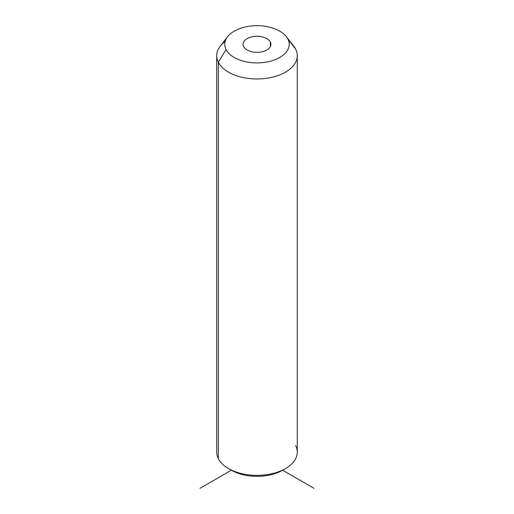 <?xml version="1.0" encoding="UTF-8"?>
<svg xmlns="http://www.w3.org/2000/svg" width="514" height="514" viewBox="0 0 514 514"><rect width="100%" height="100%" fill="white"/><g stroke="black" fill="none" stroke-linecap="round" stroke-linejoin="round"><path stroke-width="0.77" d="M230.015 469.391A36.25 20.933 0 0 0 283.985 469.391M225.158 41.454A40.278 23.259 0 0 0 216.722 55.698A40.278 23.259 0 0 0 218.347 62.245L218.347 458.668A40.278 23.259 -0 0 0 228.518 468.569A40.278 23.259 -0 0 0 285.482 468.569A40.278 23.259 -0 0 0 295.653 445.574M285.482 468.569L282.636 470.214A36.25 20.933 180 0 1 231.364 470.214L200.036 488.3M218.347 458.668L218.347 62.245A40.278 23.259 0 0 0 262.731 78.719A40.278 23.259 0 0 0 297.278 55.698L297.278 452.121A40.278 23.259 180 0 1 262.731 475.142A40.278 23.259 180 0 1 218.347 458.668A40.278 23.259 180 0 1 216.722 452.121L216.722 55.698M297.278 55.698A40.278 23.259 0 0 0 295.653 49.151A40.278 23.259 0 0 0 291.38 43.581M286.414 36.712L293.77 46.202A40.278 23.259 180 0 1 295.653 49.151L287.924 39.064A32.221 18.607 0 0 0 286.414 36.712A32.221 18.607 0 0 0 257 25.7A32.221 18.607 0 0 0 227.586 36.712A32.221 18.607 0 0 0 226.076 49.543L218.347 62.245A40.278 23.259 180 0 1 220.23 46.202L227.586 36.712M218.347 62.245L226.076 49.543A32.221 18.607 0 0 0 266.072 62.155A32.221 18.607 0 0 0 287.924 39.064L295.653 49.151A40.278 23.259 180 0 1 268.34 78.012A40.278 23.259 180 0 1 218.347 62.245M226.076 49.543A32.221 18.607 180 0 1 247.928 26.452A32.221 18.607 180 0 1 287.924 39.064A32.221 18.607 180 0 1 266.072 62.155A32.221 18.607 180 0 1 226.076 49.543M270.37 42.039A13.929 8.044 0 0 0 253.081 36.584A13.929 8.044 0 0 0 243.63 46.568A13.929 8.044 0 0 0 260.919 52.023A13.929 8.044 0 0 0 270.37 42.039L270.37 46.568L270.37 42.039A13.929 8.044 180 0 1 270.929 44.307A13.929 8.044 180 0 1 258.979 52.267A13.929 8.044 180 0 1 243.63 46.568A13.929 8.044 180 0 1 243.071 44.307A13.929 8.044 180 0 1 255.021 36.346A13.929 8.044 180 0 1 270.37 42.039M282.636 470.214L313.964 488.3M228.518 468.569L231.364 470.214"/></g></svg>
